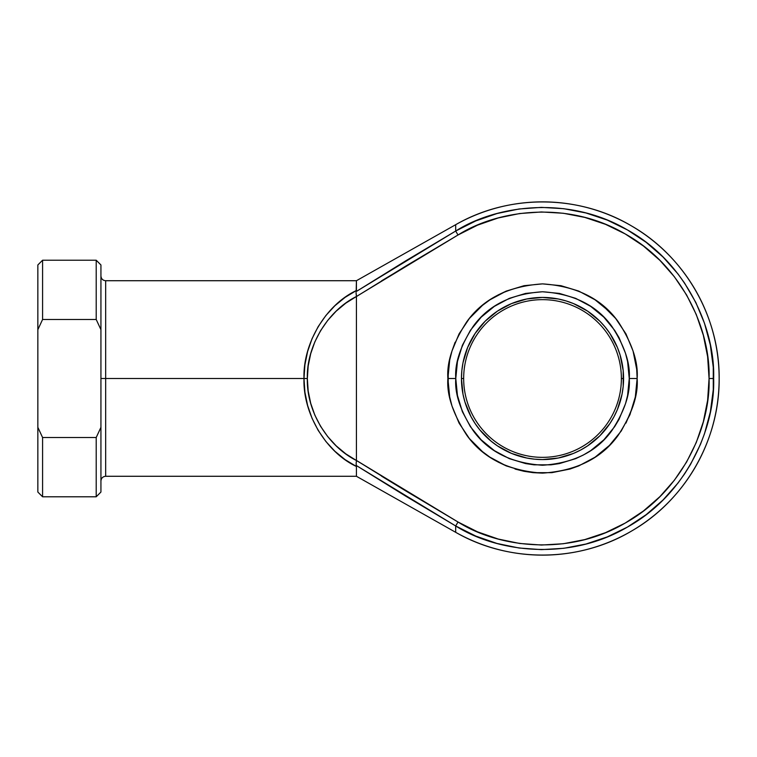 <?xml version="1.0" encoding="UTF-8"?>
<svg xmlns="http://www.w3.org/2000/svg" width="757" height="757" viewBox="0 0 757 757"><rect width="100%" height="100%" fill="white"/><g stroke="black" fill="none" stroke-linecap="round" stroke-linejoin="round"><path stroke-width="1.14" d="M563.851 548.295L585.918 544.037L563.851 548.295L541.416 549.629L518.999 548.002L496.989 543.46L475.756 536.07L455.686 525.964C496.724 552.08 568.744 561.656 627.439 527.071C687.034 494.037 715.327 427.118 713.643 378.5L709.063 378.5C710.691 425.822 683.164 490.943 625.168 523.087C568.043 556.755 497.955 547.425 458.013 522.008L455.686 525.964L405.676 496.119L356.178 465.432L356.424 466.473L356.159 463.341L356.178 465.432L455.686 525.964L455.686 532.313L455.686 525.964L458.013 522.008L477.544 531.849L498.201 539.041L519.624 543.46L541.444 545.04L563.284 543.744L584.754 539.599L605.505 532.673L625.168 523.087L643.403 511.013L659.905 496.639L674.373 480.241L686.571 462.082L696.279 442.485L703.338 421.781L707.625 400.33L709.063 378.5L707.625 356.67L703.338 335.219L696.279 314.515L686.571 294.918L674.373 276.759L659.905 260.361L643.403 245.987L625.168 233.913L605.505 224.327L584.754 217.401L563.284 213.256L541.444 211.96L519.624 213.54L498.201 217.959L477.544 225.151L458.013 234.992L406.973 265.366L356.424 296.555L356.424 460.445L406.973 491.634L458.013 522.008L356.424 460.502C327.544 446.195 306.311 410.71 307.342 378.5L303.992 378.5C302.809 413.54 325.907 452.289 356.424 466.473L345.145 459.66L334.887 451.267L325.841 441.445L318.186 430.402L312.064 418.337L307.616 405.497L304.901 392.135L303.992 378.5L304.901 364.865L307.616 351.503L312.064 338.663L318.186 326.598L325.841 315.555L334.887 305.733L345.145 297.34L356.424 290.527L356.424 280.724L356.178 291.568L405.676 260.881L455.686 231.036L455.686 224.687A176.636 176.636 0 0 1 719.15 378.5A176.636 176.636 0 0 1 455.686 532.313C509.083 563.094 578.622 562.593 631.575 531.036C685.076 500.443 719.699 440.129 719.15 378.5C719.699 316.871 685.076 256.557 631.575 225.965C578.622 194.407 509.083 193.906 455.686 224.687L455.686 231.036L475.756 220.93L496.989 213.54L518.999 208.998L541.416 207.371L563.851 208.705L585.918 212.963L607.237 220.079L627.439 229.929L646.185 242.344L663.132 257.106L677.998 273.958L684.574 283.08L695.853 302.526L704.493 323.277L710.331 344.984L713.274 367.259L713.274 389.741L710.35 411.931M356.235 462.792L356.415 461.032M463.663 378.5A78.851 78.851 0 0 0 542.514 457.351A78.851 78.851 0 0 0 621.374 378.5L623.579 378.5A81.065 81.065 0 0 1 542.514 459.565A81.065 81.065 0 0 1 461.458 378.5L463.663 378.5A78.851 78.851 0 0 1 542.514 299.649A78.851 78.851 0 0 1 621.374 378.5A78.851 78.851 0 0 1 542.514 457.351A78.851 78.851 0 0 1 463.663 378.5L461.458 378.5L461.846 370.552L463.01 362.688L467.627 347.482L475.112 333.468L485.199 321.176L497.481 311.099L511.495 303.604L526.702 298.996L542.514 297.435L558.335 298.996L566.047 300.926L573.541 303.604L587.555 311.099L599.837 321.176L605.174 327.071L609.915 333.468L617.409 347.482L620.087 354.967L623.191 370.552L623.191 386.448L622.017 394.312L617.409 409.518L614.003 416.71L609.915 423.532L599.837 435.824L587.555 445.901L580.733 449.989L573.541 453.396L558.335 458.004L542.514 459.565L534.574 459.168L526.702 458.004L511.495 453.396L497.481 445.901L491.094 441.161L479.853 429.929L475.112 423.532L471.024 416.71L464.949 402.033L463.01 394.312L461.458 378.5A81.065 81.065 0 0 1 542.514 297.435A81.065 81.065 0 0 1 623.579 378.5L621.374 378.5A78.851 78.851 0 0 0 542.514 299.649A78.851 78.851 0 0 0 463.663 378.5M636.684 387.773L637.139 378.5C638.406 362.054 632.095 343.129 618.214 321.725C601.787 298.76 576.55 286.146 542.514 283.875C508.486 286.146 483.25 298.76 466.814 321.725C452.941 343.129 446.63 362.054 447.889 378.5L455.78 378.5C454.616 363.426 460.398 346.072 473.125 326.456C488.189 305.402 511.316 293.839 542.514 291.757C573.711 293.839 596.847 305.402 611.911 326.456C624.629 346.072 630.411 363.426 629.256 378.5L637.139 378.5L635.322 396.961L629.938 414.713L621.194 431.074L609.423 445.409L595.087 457.181L578.726 465.924L569.983 469.047L551.796 472.671L533.24 472.671L524.052 471.308L506.301 465.924L489.949 457.181L482.483 451.645L469.368 438.53L459.064 423.106L451.967 405.97L449.705 396.961L447.889 378.5L449.705 360.039L451.967 351.03L459.064 333.894L469.368 318.47L482.483 305.355L489.949 299.819L506.301 291.076L524.052 285.692L542.514 283.875L560.975 285.692L578.726 291.076L595.087 299.819L602.544 305.355L615.659 318.47L625.973 333.894L633.07 351.03L636.684 369.227L637.139 378.5L629.256 378.5L627.591 361.581L625.519 353.32L619.018 337.613L614.637 330.307L603.849 317.164L590.659 306.348M448.22 386.382L448.22 370.618M448.059 384.073L448.172 385.786M447.936 381.519L447.936 375.481M455.686 224.687L356.424 280.724L105.668 280.724L105.668 378.5L100.936 378.5L100.936 329.664L100.936 427.336L96.205 437.508L42.581 437.508L42.581 496.781L96.205 496.781L96.205 437.508L96.205 496.781L100.936 492.05L100.936 378.5L105.668 378.5L105.668 476.276L105.668 378.5L303.992 378.5L105.668 378.5L105.668 476.276C102.791 476.56 101.22 478.14 100.936 481.007M711.93 402.648L712.167 400.926M700.462 444.359L690.658 464.164M690.441 464.543L684.602 473.882M585.918 544.037L607.237 536.921L585.918 544.037M381.604 280.809L457.786 235.124M406.973 491.634L381.604 476.191M633.07 351.03L625.973 333.894M609.423 311.591L595.087 299.819L578.726 291.076M524.052 285.692L506.301 291.076L497.907 295.05M475.604 311.591L469.368 318.47M455.099 342.287L451.967 351.03M475.604 445.409L482.483 451.645M497.907 461.95L506.301 465.924M515.044 469.047L524.052 471.308M533.24 472.671L542.514 473.125M578.726 465.924L595.087 457.181M609.423 445.409L615.659 438.53M625.973 423.106L633.07 405.97M447.993 374.128L448.059 372.927M100.936 329.664L100.936 264.95L100.936 329.664L96.205 319.492L96.205 260.219L96.205 319.492L100.936 329.664M455.686 532.313L356.424 476.276L356.424 466.473L356.424 476.276L105.668 476.276M684.574 473.92L677.998 483.042L663.132 499.894L646.185 514.656L627.439 527.071L607.237 536.921M710.331 412.016L704.493 433.723L700.509 444.245M42.581 319.492L96.205 319.492L42.581 319.492L42.581 260.219L42.581 319.492L37.85 329.664L37.85 492.05L42.581 496.781L42.581 437.508L37.85 427.336L37.85 329.664L42.581 319.492M37.85 264.95L37.85 329.664L37.85 264.95L42.581 260.219L96.205 260.219L100.936 264.95M100.936 492.05L100.936 427.336L96.205 437.508L42.581 437.508L37.85 427.336L37.85 492.05M336.165 445.826L327.696 436.581L320.552 426.286L314.846 415.12L310.701 403.292L308.184 391.009L307.342 378.5L308.184 365.991L310.701 353.708L314.846 341.88L320.552 330.714L327.696 320.419L336.165 311.174L345.798 303.15L356.424 296.498L356.424 460.502L345.798 453.85L336.193 445.854M105.668 378.5L105.668 280.724L105.668 378.5M590.706 306.377L575.708 298.362L559.442 293.423L542.514 291.757L525.595 293.423L509.319 298.362L494.33 306.377L481.187 317.164L470.4 330.307L462.376 345.306L457.446 361.581L455.78 378.5L457.446 395.419L462.376 411.694L470.4 426.693L481.187 439.836L494.378 450.652M494.33 450.623L509.319 458.638L525.595 463.577L534.016 464.826L551.02 464.826L559.442 463.577L575.708 458.638L583.401 454.995L590.706 450.623L603.849 439.836L614.637 426.693L619.018 419.387L625.519 403.68L627.591 395.419L629.256 378.5C630.411 393.574 624.629 410.928 611.911 430.544C596.847 451.598 573.711 463.161 542.514 465.243C511.316 463.161 488.189 451.598 473.125 430.544C460.398 410.928 454.616 393.574 455.78 378.5L447.889 378.5C446.63 394.946 452.941 413.871 466.814 435.275C483.25 458.24 508.486 470.854 542.514 473.125C576.55 470.854 601.787 458.24 618.214 435.275C632.095 413.871 638.406 394.946 637.139 378.5M623.191 386.448L622.017 394.312M617.409 409.518L614.003 416.71M580.733 449.989L573.541 453.396M534.574 459.168L526.702 458.004M511.495 453.396L504.304 449.989M471.024 416.71L467.627 409.518M461.846 370.552L463.01 362.688M467.627 347.482L471.024 340.29M504.304 307.011L511.495 303.604M550.462 297.832L558.335 298.996M573.541 303.604L580.733 307.011M614.003 340.29L617.409 347.482M356.424 460.445L458.013 522.008L455.686 525.964M406.859 265.433L356.717 296.375M356.187 293.867L356.339 295.012M356.159 293.659L356.045 292.495M356.424 296.498L458.013 234.992L455.686 231.036L356.178 291.568L356.424 290.527C325.907 304.711 302.809 343.46 303.992 378.5L307.342 378.5C306.311 346.29 327.544 310.805 356.424 296.498L356.083 293.12M709.063 378.5L713.643 378.5C715.327 329.882 687.034 262.963 627.439 229.929C568.744 195.344 496.724 204.92 455.686 231.036L458.013 234.992C497.955 209.575 568.043 200.245 625.168 233.913C683.164 266.057 710.691 331.178 709.063 378.5M356.424 460.502L356.15 463.341M105.668 280.724C102.791 280.44 101.22 278.86 100.936 275.993"/></g></svg>
